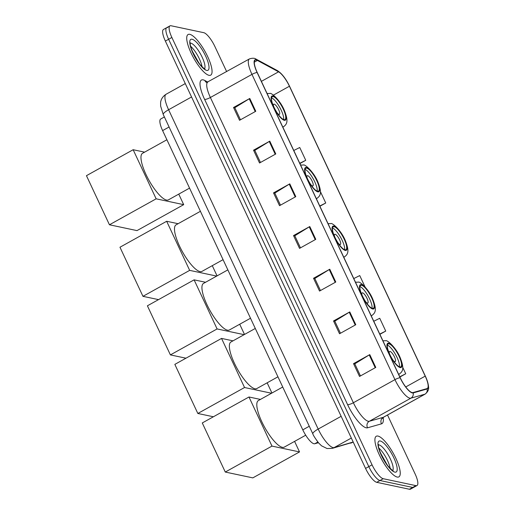 <?xml version="1.0" encoding="UTF-8"?>
<svg xmlns="http://www.w3.org/2000/svg" width="515" height="515" viewBox="0 0 515 515"><rect width="100%" height="100%" fill="white"/><g stroke="black" fill="none" stroke-linecap="round" stroke-linejoin="round"><path stroke-width="0.77" d="M318.412 442.72L314.768 443.75A14.529 4.101 -119.1 0 1 313.963 443.756A14.529 4.101 -119.1 0 1 302.794 429.858L162.611 130.598A14.529 4.101 -119.1 0 1 160.719 118.997L164.388 116.957M167.787 27.552A14.529 4.101 60.9 0 0 166.731 27.662L163.48 29.471A14.529 4.101 60.9 0 0 165.373 41.078L365.56 468.425A14.529 4.101 60.9 0 0 376.723 482.323L409.438 489.25A14.529 4.101 60.9 0 0 410.5 489.141L413.745 487.338A14.529 4.101 60.9 0 1 412.689 487.448A14.529 4.101 60.9 0 0 413.745 487.338L416.996 485.529A14.529 4.101 60.9 0 0 415.103 473.922L387.512 415.019M226.632 71.585L214.916 46.575A14.529 4.101 60.9 0 0 203.753 32.677L171.038 25.75A14.529 4.101 60.9 0 0 169.976 25.859A14.529 4.101 60.9 0 0 171.868 37.466L372.055 464.813A14.529 4.101 60.9 0 0 383.218 478.712L379.973 480.514L412.689 487.448L379.973 480.514A14.529 4.101 60.9 0 1 368.804 466.616A14.529 4.101 60.9 0 0 379.973 480.514L376.723 482.323M171.868 37.466L168.624 39.269L368.804 466.616L168.624 39.269A14.529 4.101 60.9 0 1 166.731 27.662A14.529 4.101 60.9 0 0 168.624 39.269L165.373 41.078M397.181 477.051A23.246 6.566 60.9 0 0 398.874 476.877A23.246 6.566 60.9 0 0 394.632 455.833A23.246 6.566 60.9 0 0 377.978 436.07A23.246 6.566 60.9 0 0 376.285 436.244A23.246 6.566 60.9 0 0 380.527 457.288A23.246 6.566 60.9 0 0 397.181 477.051A23.246 6.566 60.9 0 0 398.874 476.877A23.246 6.566 60.9 0 0 394.632 455.833A23.246 6.566 60.9 0 0 377.978 436.07A23.246 6.566 60.9 0 0 376.285 436.244A23.246 6.566 60.9 0 0 380.527 457.288A23.246 6.566 60.9 0 0 397.181 477.051M208.993 75.319A23.246 6.566 60.9 0 0 210.686 75.145A23.246 6.566 60.9 0 0 206.444 54.101A23.246 6.566 60.9 0 0 189.797 34.338A23.246 6.566 60.9 0 0 188.097 34.511A23.246 6.566 60.9 0 0 192.34 55.556A23.246 6.566 60.9 0 0 208.993 75.319A23.246 6.566 60.9 0 0 210.686 75.145A23.246 6.566 60.9 0 0 206.444 54.101A23.246 6.566 60.9 0 0 189.797 34.338A23.246 6.566 60.9 0 0 188.097 34.511A23.246 6.566 60.9 0 0 192.34 55.556A23.246 6.566 60.9 0 0 208.993 75.319M412.142 392.585A15.495 4.378 -119.1 0 1 400.232 377.752L257.243 72.506A15.495 4.378 -119.1 0 1 255.221 60.126A15.495 4.378 -119.1 0 1 257.403 60.422L278.564 71.823A15.495 4.378 -119.1 0 1 289.424 86.237L425.216 376.13A15.495 4.378 -119.1 0 1 427.238 388.51A15.495 4.378 -119.1 0 1 426.967 388.619L412.998 392.578A15.495 4.378 -119.1 0 1 412.142 392.585M412.296 392.926A15.888 4.487 60.9 0 0 413.178 392.919L427.147 388.96A15.888 4.487 60.9 0 0 425.351 376.156L289.559 86.269A15.888 4.487 60.9 0 0 278.435 71.488L257.275 60.094A15.888 4.487 60.9 0 0 257.101 72.48L400.091 377.727A15.888 4.487 60.9 0 0 412.296 392.926M240.473 119.783L234.814 107.699L249.241 98.783A3.875 0.888 -25.1 0 1 249.788 98.462L233.54 107.493L239.539 120.298L255.781 111.272L249.788 98.462M234.846 107.77L233.54 107.493M260.468 162.476L254.809 150.386L269.242 141.471A3.875 0.888 -25.1 0 1 269.783 141.155L253.541 150.187L259.541 162.991L275.783 153.966L269.783 141.155M254.841 150.457L253.541 150.187M280.469 205.163L274.81 193.08L289.237 184.164A3.875 0.888 -25.1 0 1 289.784 183.849L273.536 192.874L279.536 205.685L295.784 196.653L289.784 183.849M274.843 193.151L273.536 192.874M360.461 375.937L354.803 363.848L369.229 354.932A3.875 0.888 -25.1 0 1 369.776 354.616L353.535 363.642L359.534 376.452L375.776 367.42L369.776 354.616M354.835 363.918L353.535 363.642M340.466 333.244L334.802 321.16L349.234 312.245A3.875 0.888 -25.1 0 1 349.775 311.923L333.533 320.954L339.533 333.759L355.775 324.733L349.775 311.923M334.834 321.225L333.533 320.954M320.465 290.55L314.807 278.467L329.233 269.551A3.875 0.888 -25.1 0 1 329.78 269.229L313.538 278.261L319.532 291.065L335.78 282.04L329.78 269.229M314.839 278.538L313.538 278.261M300.47 247.857L294.805 235.773L309.238 226.857A3.875 0.888 -25.1 0 1 309.779 226.542L293.537 235.567L299.537 248.378L315.779 239.346L309.779 226.542M294.838 235.844L293.537 235.567M383.218 478.712L415.933 485.639A14.529 4.101 60.9 0 0 416.996 485.529M299.891 163.558L305.743 160.307L299.743 147.496L293.775 150.496M365.006 286.823L359.74 275.577L353.773 278.576M379.883 334.325L385.735 331.074L379.735 318.27L373.768 321.263M399.885 377.019L405.736 373.768L402.749 367.388M319.892 206.251L325.744 203L320.433 191.67M385.735 331.074L379.767 334.074M405.736 373.768L399.769 376.768M325.744 203L319.77 206M305.743 160.307L299.775 163.307M399.846 366.931A13.075 3.689 60.9 0 0 400.799 366.835A13.075 3.689 60.9 0 0 398.41 354.996A13.075 3.689 60.9 0 0 389.044 343.878A13.075 3.689 60.9 0 0 388.091 343.975A13.075 3.689 60.9 0 0 390.479 355.814A13.075 3.689 60.9 0 0 399.846 366.931M399.46 366.815A13.075 3.689 60.9 0 0 395.642 354.738A13.075 3.689 60.9 0 0 387.402 345.121M282.735 387.023L258.382 400.561A26.638 7.519 60.9 0 0 263.242 424.669A26.638 7.519 60.9 0 0 282.323 447.323A26.638 7.519 60.9 0 0 284.267 447.123L305.71 435.201M393.312 360.603A5.813 1.642 60.9 0 0 394.812 361.659A5.813 1.642 60.9 0 0 395.237 361.614A5.813 1.642 60.9 0 0 394.175 356.354A5.813 1.642 60.9 0 0 390.016 351.41A5.813 1.642 60.9 0 0 389.591 351.455A5.813 1.642 60.9 0 0 389.437 353.625M294.586 441.381L299.524 451.925L252.826 477.881L225.28 472.049L202.279 422.95L248.977 396.994L260.429 399.421M248.977 396.994L271.978 446.093L225.28 472.049M299.524 451.925L271.978 446.093M372.409 308.356A13.075 3.689 60.9 0 0 373.362 308.26A13.075 3.689 60.9 0 0 370.974 296.421A13.075 3.689 60.9 0 0 361.607 285.304A13.075 3.689 60.9 0 0 360.655 285.4A13.075 3.689 60.9 0 0 363.043 297.239A13.075 3.689 60.9 0 0 372.409 308.356M372.023 308.247A13.075 3.689 60.9 0 0 368.206 296.164A13.075 3.689 60.9 0 0 359.959 286.546M255.292 328.454L230.945 341.986A26.638 7.519 60.9 0 0 235.806 366.094A26.638 7.519 60.9 0 0 254.886 388.748A26.638 7.519 60.9 0 0 256.831 388.548L277.946 376.806M365.875 302.028A5.813 1.642 60.9 0 0 367.375 303.084A5.813 1.642 60.9 0 0 367.8 303.039A5.813 1.642 60.9 0 0 366.738 297.779A5.813 1.642 60.9 0 0 362.579 292.835A5.813 1.642 60.9 0 0 362.154 292.88A5.813 1.642 60.9 0 0 361.994 295.05M213.403 416.77L197.837 413.474L174.843 364.382L221.54 338.419L232.992 340.846M267.15 382.812L271.933 393.029M221.54 338.419L244.541 387.518L197.837 413.474M271.553 393.241L244.541 387.518M344.966 249.788A13.075 3.689 60.9 0 0 345.919 249.685A13.075 3.689 60.9 0 0 343.537 237.853A13.075 3.689 60.9 0 0 334.171 226.729A13.075 3.689 60.9 0 0 333.218 226.832A13.075 3.689 60.9 0 0 335.6 238.664A13.075 3.689 60.9 0 0 344.966 249.788M344.587 249.672A13.075 3.689 60.9 0 0 340.769 237.595A13.075 3.689 60.9 0 0 332.523 227.971M227.855 269.879L203.509 283.411A26.638 7.519 60.9 0 0 208.369 307.526A26.638 7.519 60.9 0 0 227.45 330.173A26.638 7.519 60.9 0 0 229.387 329.973L250.509 318.238M338.439 243.453A5.813 1.642 60.9 0 0 339.939 244.509A5.813 1.642 60.9 0 0 340.364 244.464A5.813 1.642 60.9 0 0 339.301 239.205A5.813 1.642 60.9 0 0 335.136 234.261A5.813 1.642 60.9 0 0 334.718 234.306A5.813 1.642 60.9 0 0 334.557 236.475M185.966 358.195L170.401 354.899L147.406 305.807L194.103 279.851L205.556 282.272M239.713 324.238L244.496 334.454M194.103 279.851L217.098 328.943L170.401 354.899M244.116 334.666L217.098 328.943M317.53 191.213A13.075 3.689 60.9 0 0 318.482 191.117A13.075 3.689 60.9 0 0 316.101 179.278A13.075 3.689 60.9 0 0 306.734 168.16A13.075 3.689 60.9 0 0 305.781 168.257A13.075 3.689 60.9 0 0 308.163 180.096A13.075 3.689 60.9 0 0 317.53 191.213M317.15 191.097A13.075 3.689 60.9 0 0 313.326 179.02A13.075 3.689 60.9 0 0 305.086 169.403M200.419 211.305L176.072 224.836A26.638 7.519 60.9 0 0 180.932 248.951A26.638 7.519 60.9 0 0 200.013 271.598A26.638 7.519 60.9 0 0 201.951 271.399L223.072 259.663M310.996 184.879A5.813 1.642 60.9 0 0 312.502 185.934A5.813 1.642 60.9 0 0 312.927 185.896A5.813 1.642 60.9 0 0 311.865 180.63A5.813 1.642 60.9 0 0 307.7 175.692A5.813 1.642 60.9 0 0 307.281 175.731A5.813 1.642 60.9 0 0 307.12 177.907M158.53 299.621L142.964 296.331L119.969 247.232L166.667 221.276L178.119 223.703M212.277 265.663L217.06 275.879M166.667 221.276L189.662 270.369L142.964 296.331M216.68 276.091L189.662 270.369M284.016 119.66A13.075 3.689 60.9 0 0 284.969 119.564A13.075 3.689 60.9 0 0 282.581 107.725A13.075 3.689 60.9 0 0 273.214 96.608A13.075 3.689 60.9 0 0 272.261 96.704A13.075 3.689 60.9 0 0 274.649 108.543A13.075 3.689 60.9 0 0 284.016 119.66M283.63 119.544A13.075 3.689 60.9 0 0 279.812 107.468A13.075 3.689 60.9 0 0 271.572 97.85M166.905 139.752L142.552 153.29A26.638 7.519 60.9 0 0 147.412 177.398A26.638 7.519 60.9 0 0 166.493 200.052A26.638 7.519 60.9 0 0 168.437 199.852L189.552 188.11M277.482 113.332A5.813 1.642 60.9 0 0 278.982 114.382A5.813 1.642 60.9 0 0 279.407 114.343A5.813 1.642 60.9 0 0 278.345 109.083A5.813 1.642 60.9 0 0 274.186 104.139A5.813 1.642 60.9 0 0 273.761 104.185A5.813 1.642 60.9 0 0 273.6 106.354M178.757 194.11L183.694 204.655L136.996 230.611L109.444 224.778L86.449 175.679L133.147 149.723L144.599 152.15M133.147 149.723L156.148 198.822L109.444 224.778M183.694 204.655L156.148 198.822M317.852 442.037L314.768 443.75M309.27 426.253L302.794 429.858M169.087 126.999L162.611 130.598M191.554 96.968L168.598 109.734A9.688 2.215 154.9 0 0 163.268 114.568L160.629 106.071L160.596 102.762C160.654 101.597 161.195 97.38 166.068 94.258A19.37 5.472 60.9 0 0 168.598 109.734L318.18 429.066A19.37 5.472 60.9 0 0 333.07 447.599A19.37 5.472 60.9 0 0 334.145 447.593L351.327 438.046M341.142 416.307L318.18 429.066A9.688 2.215 154.9 0 0 312.856 433.907L163.268 114.568M409.438 489.25L415.933 485.639M365.56 468.425L372.055 464.813M350.599 443.177A9.688 9.27 -105.8 0 0 352.492 442.391A19.37 5.472 60.9 0 0 352.827 442.256L332.252 448.378A9.688 9.27 -105.8 0 0 334.145 447.593L353.187 442.012M383.173 417.498A24.211 6.837 -119.1 0 1 381.506 423.839L367.543 427.798A24.211 6.837 -119.1 0 1 347.593 404.635L204.603 99.389A4.841 1.107 154.9 0 0 210.384 97.496L353.374 402.743A19.37 5.472 60.9 0 0 368.257 421.276A19.37 5.472 60.9 0 0 369.332 421.27L383.302 417.311A19.37 5.472 60.9 0 0 383.636 417.176L382.516 418.38M204.603 99.389A24.211 6.837 -119.1 0 1 203.213 79.864A24.211 6.837 -119.1 0 1 204.861 80.507L207.764 82.072M207.86 82.02A19.37 5.472 60.9 0 0 210.384 97.496L251.964 74.385A19.37 5.472 -119.1 0 1 249.44 58.91L206.624 82.516M425.351 376.156A4.841 1.107 154.9 0 1 425.358 376.169A4.841 1.107 154.9 0 0 425.358 376.169C427.27 380.218 428.332 383.797 428.551 386.907C429.001 389.456 427.888 391.838 425.216 394.059A19.37 5.472 -119.1 0 1 424.881 394.2L410.912 398.159A19.37 5.472 -119.1 0 1 409.843 398.166A19.37 5.472 -119.1 0 1 394.954 379.632A4.841 1.107 -25.1 0 1 400.091 377.727M413.178 392.919A4.841 4.635 -105.8 0 1 410.912 398.159L369.332 421.27A4.841 4.635 74.2 0 0 367.543 427.798M425.358 376.169L289.565 86.275A4.841 1.107 -25.1 0 1 289.565 86.275A4.841 1.107 -25.1 0 1 289.572 86.288M278.435 71.488A4.841 4.249 -61.7 0 0 277.295 70.549L256.135 59.154C254.7 58.034 252.466 57.95 249.44 58.91M381.506 423.839A4.841 4.635 74.2 0 1 383.302 417.311L424.881 394.2A4.841 4.635 -105.8 0 0 427.147 388.96M257.275 60.094A4.841 4.249 -61.7 0 0 256.135 59.154M257.101 72.48A4.841 1.107 154.9 0 0 251.964 74.385L394.954 379.632L353.374 402.743A4.841 1.107 154.9 0 1 347.593 404.635M206.367 82.361A4.841 4.249 118.3 0 1 204.861 80.507M289.424 86.237L273.394 95.146M278.564 71.823L261.388 81.364M257.403 60.422L254.32 62.141M425.216 376.13L405.743 386.952M309.238 226.857L315.232 239.655M329.233 269.551L335.226 282.342M349.234 312.245L355.228 325.036M369.229 354.932L375.223 367.729M289.237 184.164L295.23 196.962M269.242 141.471L275.235 154.268M249.241 98.783L255.234 111.575M392.681 470.498A14.761 4.165 60.9 0 0 389.231 456.708A14.761 4.165 60.9 0 0 379.046 444.902A14.761 4.165 60.9 0 0 378.435 444.863M390.209 468.521A14.761 4.165 60.9 0 0 378.808 448.011M380.282 440.988A17.665 4.989 60.9 0 0 381.3 455.228A17.665 4.989 60.9 0 0 394.876 472.133A17.665 4.989 60.9 0 0 393.859 457.893A17.665 4.989 60.9 0 0 380.282 440.988M388.748 343.235A13.802 3.895 60.9 0 0 389.54 354.365A13.802 3.895 60.9 0 0 400.142 367.575A13.802 3.895 60.9 0 0 399.35 356.444A13.802 3.895 60.9 0 0 388.748 343.235M398.655 374.399L399.44 373.961A18.643 5.266 -119.1 0 1 398.546 374.154M361.305 284.666A13.802 3.895 60.9 0 0 362.103 295.79A13.802 3.895 60.9 0 0 372.706 309A13.802 3.895 60.9 0 0 371.914 297.87A13.802 3.895 60.9 0 0 361.305 284.666M371.218 315.824L372.004 315.386A18.643 5.266 -119.1 0 1 371.109 315.586M333.868 226.091A13.802 3.895 60.9 0 0 334.66 237.222A13.802 3.895 60.9 0 0 345.269 250.425A13.802 3.895 60.9 0 0 344.477 239.295A13.802 3.895 60.9 0 0 333.868 226.091M343.782 257.249L344.567 256.811A18.643 5.266 -119.1 0 1 343.666 257.011M306.431 167.517A13.802 3.895 60.9 0 0 307.223 178.647A13.802 3.895 60.9 0 0 317.832 191.85A13.802 3.895 60.9 0 0 317.04 180.726A13.802 3.895 60.9 0 0 306.431 167.517M316.345 198.674L317.131 198.236A18.643 5.266 -119.1 0 1 316.229 198.436M272.918 95.964A13.802 3.895 60.9 0 0 273.71 107.094A13.802 3.895 60.9 0 0 284.312 120.298A13.802 3.895 60.9 0 0 283.52 109.174A13.802 3.895 60.9 0 0 272.918 95.964M282.825 127.121L283.611 126.69A18.643 5.266 -119.1 0 1 282.716 126.883M204.5 68.765A14.761 4.165 60.9 0 0 201.043 54.976A14.761 4.165 60.9 0 0 190.859 43.17A14.761 4.165 60.9 0 0 190.254 43.131M202.028 66.789A14.761 4.165 60.9 0 0 190.627 46.279M192.101 39.256A17.665 4.989 60.9 0 0 193.112 53.496A17.665 4.989 60.9 0 0 206.689 70.401A17.665 4.989 60.9 0 0 205.678 56.161A17.665 4.989 60.9 0 0 192.101 39.256M332.252 448.378L327.064 448.539L321.547 445.823L318.63 442.977C315.045 438.123 313.12 435.098 312.856 433.907M352.827 442.256L353.2 442.05M166.068 94.258L185.284 83.578M289.565 86.275C285.954 78.711 281.866 73.471 277.295 70.549M169.976 25.859L166.731 27.662M425.216 394.059L383.636 417.176M393.042 470.646L393.042 470.646C393.73 471.746 392.044 470.195 387.975 465.978L383.269 458.826C379.516 451.23 377.926 446.447 378.499 444.484M387.216 464.987L380.225 452.421M399.44 373.961C402.839 371.379 404.32 368.663 400.619 358.788C396.672 347.94 386.842 339.443 385.69 340.756L382.902 340.763M372.004 315.386C375.403 312.805 376.883 310.088 373.182 300.213C369.229 289.366 359.406 280.868 358.253 282.181L355.466 282.188M344.567 256.811C347.966 254.236 349.44 251.513 345.739 241.638C341.793 230.791 331.969 222.293 330.81 223.613L328.023 223.613M317.131 198.236C320.53 195.661 322.004 192.938 318.302 183.063C314.356 172.216 304.526 163.719 303.374 165.038L300.586 165.045M283.611 126.69C287.01 124.109 288.49 121.392 284.789 111.517C280.836 100.67 271.012 92.172 269.86 93.485L267.073 93.492M204.854 68.913L204.854 68.913C205.549 70.014 203.856 68.463 199.788 64.246L195.082 57.094C191.329 49.498 189.739 44.715 190.312 42.751M199.028 63.261L192.044 50.689"/></g></svg>
